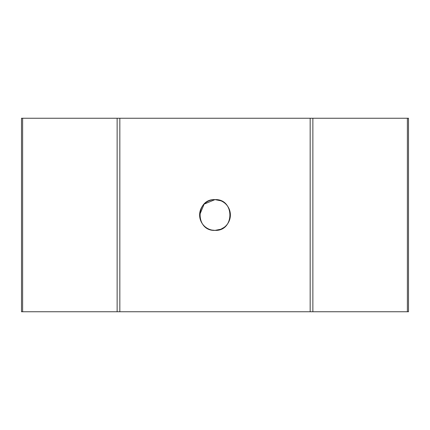 <?xml version="1.0" encoding="UTF-8"?>
<svg xmlns="http://www.w3.org/2000/svg" width="430" height="430" viewBox="0 0 430 430"><rect width="100%" height="100%" fill="white"/><g stroke="black" fill="none" stroke-linecap="round" stroke-linejoin="round"><path stroke-width="0.64" d="M211.995 230.088L215 230.383A15.383 15.383 0 0 0 230.383 215A15.383 15.383 0 0 0 215 199.617A15.383 15.383 0 0 0 199.617 215A15.383 15.383 0 0 0 215 230.383C195.161 231.335 195.15 198.671 215 199.617L204.121 204.126L199.617 215M310.17 311.75L310.17 118.25L408.5 118.25L408.5 311.75L21.5 311.75L21.5 118.25L119.83 118.25L119.83 311.75M310.17 118.25L119.83 118.25M220.891 200.788L215 199.617C234.818 198.66 234.882 231.313 215 230.383L220.816 229.244M220.923 229.195L224.213 227.32M228.583 222.224L230.018 218.332M22.618 118.25L22.618 311.75M117.132 311.75L117.132 118.25M312.868 118.25L312.868 311.75M407.382 311.75L407.382 118.25"/></g></svg>

